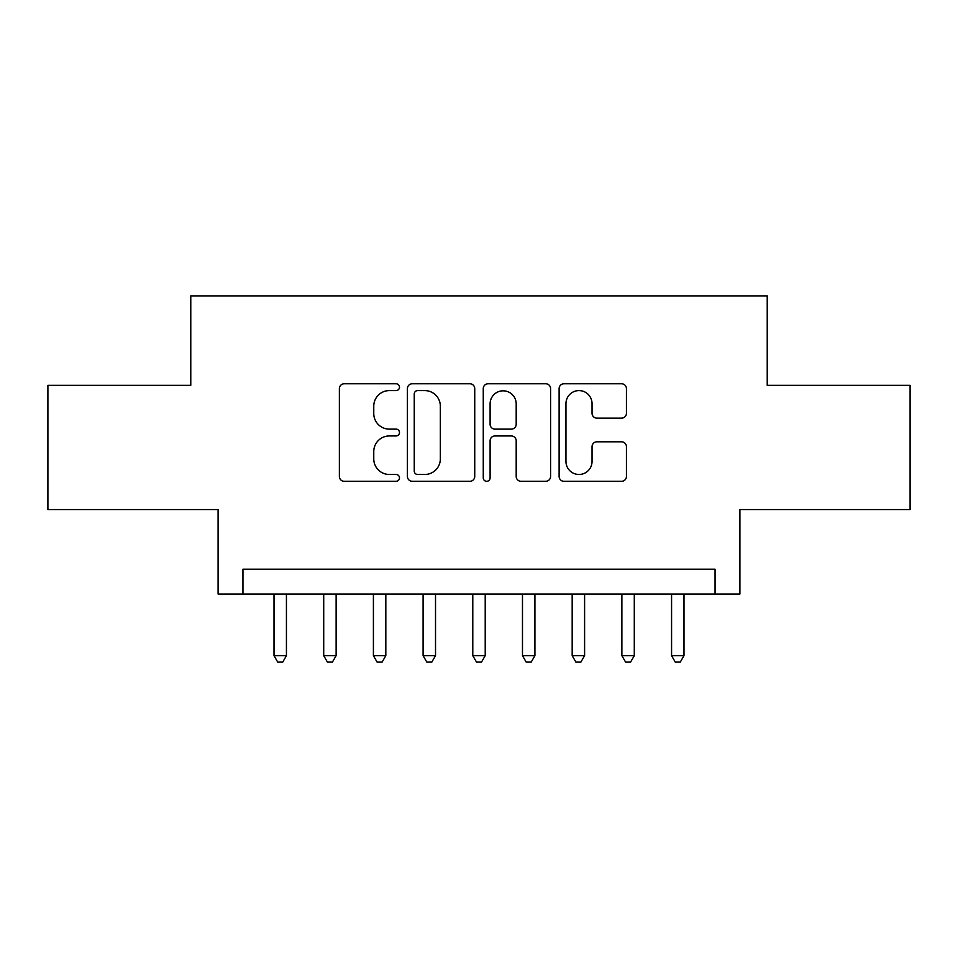<?xml version="1.0" encoding="UTF-8"?>
<svg xmlns="http://www.w3.org/2000/svg" width="958" height="958" viewBox="0 0 958 958"><rect width="100%" height="100%" fill="white"/><g stroke="black" fill="none" stroke-linecap="round" stroke-linejoin="round"><path stroke-width="1.44" d="M399.486 387.176A3.413 3.413 0 0 0 396.073 383.763L344.245 383.763A4.874 4.874 0 0 0 339.371 388.637L339.371 476.437A4.874 4.874 0 0 0 344.245 481.311L396.073 481.311A3.413 3.413 0 0 0 399.486 477.898A3.413 3.413 0 0 0 396.073 474.485L389.367 474.485A15.603 15.603 0 0 1 373.764 458.882L373.764 451.553A15.603 15.603 0 0 1 389.367 435.95L396.073 435.95A3.413 3.413 0 0 0 399.486 432.537A3.413 3.413 0 0 0 396.073 429.124L389.367 429.124A15.603 15.603 0 0 1 373.764 413.509L373.764 406.192A15.603 15.603 0 0 1 389.367 390.589L396.073 390.589A3.413 3.413 0 0 0 399.486 387.176M621.55 418.143A4.874 4.874 0 0 0 626.436 413.269L626.436 388.637A4.874 4.874 0 0 0 621.55 383.763L563.999 383.763A4.874 4.874 0 0 0 559.113 388.637L559.113 476.437A4.874 4.874 0 0 0 563.999 481.311L621.55 481.311A4.874 4.874 0 0 0 626.436 476.437L626.436 446.679A4.874 4.874 0 0 0 621.55 441.806L596.918 441.806A4.874 4.874 0 0 0 592.044 446.679L592.044 461.433A13.053 13.053 0 0 1 578.991 474.485A13.053 13.053 0 0 1 565.95 461.433L565.95 403.629A13.053 13.053 0 0 1 578.991 390.589A13.053 13.053 0 0 1 592.044 403.629L592.044 413.269A4.874 4.874 0 0 0 596.918 418.143L621.55 418.143M715.051 594.044L739.899 594.044L739.899 509.56L910.1 509.56L910.1 385.332L767.226 385.332L767.226 295.878L190.774 295.878L190.774 385.332L47.9 385.332L47.9 509.56L218.101 509.56L218.101 594.044L715.051 594.044L715.051 569.196L242.949 569.196L242.949 594.044M474.737 388.637A4.874 4.874 0 0 0 469.851 383.763L412.299 383.763A4.874 4.874 0 0 0 407.413 388.637L407.413 476.437A4.874 4.874 0 0 0 412.299 481.311L469.851 481.311A4.874 4.874 0 0 0 474.737 476.437L474.737 388.637M488.149 383.763L545.701 383.763A4.874 4.874 0 0 1 550.587 388.637L550.587 476.437A4.874 4.874 0 0 1 545.701 481.311L521.068 481.311A4.874 4.874 0 0 1 516.194 476.437L516.194 440.824A4.874 4.874 0 0 0 511.321 435.95L494.975 435.95A4.874 4.874 0 0 0 490.101 440.824L490.101 477.898A3.413 3.413 0 0 1 486.688 481.311A3.413 3.413 0 0 1 483.263 477.898L483.263 388.637A4.874 4.874 0 0 1 488.149 383.763M417.664 390.589A3.413 3.413 0 0 0 414.251 394.001L414.251 471.073A3.413 3.413 0 0 0 417.664 474.485L424.729 474.485A15.603 15.603 0 0 0 440.345 458.882L440.345 406.192A15.603 15.603 0 0 0 424.729 390.589L417.664 390.589M516.194 403.881A13.053 13.053 0 0 0 503.142 390.828A13.053 13.053 0 0 0 490.101 403.881L490.101 424.238A4.874 4.874 0 0 0 494.975 429.124L511.321 429.124A4.874 4.874 0 0 0 516.194 424.238L516.194 403.881M274.012 594.044L274.012 655.667L286.43 655.667L286.43 594.044M286.43 655.667L282.706 662.122L277.736 662.122L274.012 655.667M323.708 594.044L323.708 655.667L336.126 655.667L336.126 594.044M336.126 655.667L332.402 662.122L327.432 662.122L323.708 655.667M373.404 594.044L373.404 655.667L385.823 655.667L385.823 594.044M385.823 655.667L382.098 662.122L377.129 662.122L373.404 655.667M423.089 594.044L423.089 655.667L435.519 655.667L435.519 594.044M435.519 655.667L431.795 662.122L426.825 662.122L423.089 655.667M472.785 594.044L472.785 655.667L485.215 655.667L485.215 594.044M485.215 655.667L481.479 662.122L476.521 662.122L472.785 655.667M522.481 594.044L522.481 655.667L534.911 655.667L534.911 594.044M534.911 655.667L531.175 662.122L526.205 662.122L522.481 655.667M572.177 594.044L572.177 655.667L584.596 655.667L584.596 594.044M584.596 655.667L580.871 662.122L575.902 662.122L572.177 655.667M621.874 594.044L621.874 655.667L634.292 655.667L634.292 594.044M634.292 655.667L630.568 662.122L625.598 662.122L621.874 655.667M671.57 594.044L671.57 655.667L683.988 655.667L683.988 594.044M683.988 655.667L680.264 662.122L675.294 662.122L671.57 655.667"/></g></svg>
